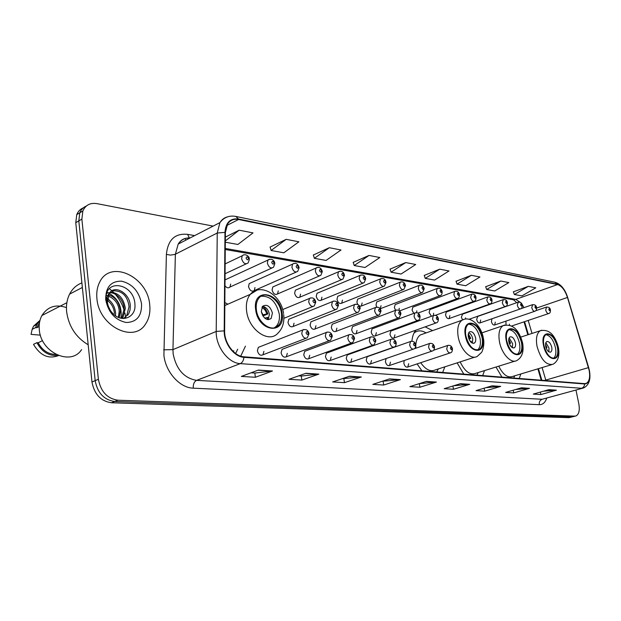 <?xml version="1.0" encoding="UTF-8"?>
<svg xmlns="http://www.w3.org/2000/svg" width="621" height="621" viewBox="0 0 621 621"><rect width="100%" height="100%" fill="white"/><g stroke="black" fill="none" stroke-linecap="round" stroke-linejoin="round"><path stroke-width="0.93" d="M227.868 304.189L224.841 302.52M432.589 330.613L425.16 326.856M415.853 330.186C413.656 332.825 412.336 336.481 411.917 341.139M305.85 350.888L304.717 351.307L303.747 354.738C304.771 358.27 306.425 359.59 308.722 358.705L309.716 355.251M491.979 318.759L491.405 321.562C492.15 324.154 493.229 325.295 494.65 324.977L495.31 322.12M477.743 316.415L476.656 319.435C477.425 322.105 478.543 323.262 480.017 322.904L480.701 320.017M462.529 314.164L461.38 317.238L462.567 319.893M446.763 311.843L446.251 312.029L445.544 314.963C446.359 317.773 447.57 318.969 449.169 318.534L449.891 315.584M430.415 309.429L429.848 309.638L429.127 312.604L431.471 316.252M413.454 306.921L412.825 307.162L412.088 310.151L413.78 313.388M395.841 304.321L395.142 304.593L394.397 307.605L395.561 310.298M377.545 301.62L376.768 301.922L376.008 304.958L376.768 307.061M358.519 298.81L357.649 299.159L356.881 302.202L357.712 304.43M338.724 295.883L337.746 296.287L336.978 299.345C338.003 302.753 339.571 304.042 341.666 303.211L342.45 300.129M318.107 292.84L317.005 293.298L316.244 296.357C317.323 299.904 318.961 301.201 321.166 300.261L321.942 297.18M296.621 289.665L295.379 290.193L294.626 293.252C295.767 296.931 297.49 298.243 299.803 297.187L300.572 294.106M274.203 286.351L272.805 286.964L272.076 289.999C273.279 293.842 275.095 295.161 277.525 293.966L278.278 290.892M250.806 282.889L249.215 283.603L248.516 286.615C249.789 290.62 251.715 291.948 254.268 290.589L254.998 287.546M226.355 279.279L225.012 279.675M505.936 321.127L505.999 324.783M391.509 330.807L390.811 331.063L389.972 334.222C390.857 337.304 392.231 338.554 394.087 337.979L394.933 334.797M372.833 328.587L372.049 328.874L371.203 332.064C372.119 335.247 373.555 336.512 375.495 335.868L376.357 332.662M353.396 326.281L352.518 326.607L351.665 329.821C352.619 333.112 354.117 334.393 356.159 333.671L357.028 330.442M333.166 323.875L332.173 324.255L331.311 327.484C332.32 330.892 333.888 332.188 336.031 331.373L336.908 328.129M312.084 321.368L310.958 321.81L310.104 325.047C311.16 328.587 312.805 329.898 315.057 328.975L315.934 325.715M290.092 318.752L288.819 319.264L287.973 322.501C289.083 326.188 290.822 327.508 293.19 326.467L294.059 323.199M404.224 360.514L403.844 363.285C404.675 366.25 405.987 367.492 407.78 367.003L408.711 363.696M386.153 358.527L385.408 361.709C386.27 364.768 387.644 366.033 389.522 365.482L390.477 362.144M367.958 356.438L367.182 356.71L366.235 360.071C367.127 363.238 368.564 364.511 370.535 363.898L371.505 360.522M348.102 354.669L347.232 354.979L346.27 358.364C347.201 361.647 348.699 362.936 350.772 362.245L351.758 358.837M327.422 352.813L326.421 353.178L325.458 356.594C326.429 359.986 328.004 361.298 330.186 360.514L331.179 357.083M283.339 348.878L282.043 349.367L281.08 352.806C282.159 356.477 283.906 357.812 286.32 356.803L287.313 353.333M259.826 346.774L258.336 347.356L257.389 350.78C258.53 354.614 260.378 355.957 262.931 354.801L263.909 351.339M541.225 380.215L537.871 368.835M527.842 334.797L524.023 321.849M457.134 362.858L463.778 374.114M482.672 375.604L484.527 370.597M417.095 363.914L421.915 370.815M442.649 372.453L444.869 366.825M240.723 356.167L245.442 346.145M495.985 367.027L501.962 377.126M519.249 378.484L520.809 373.982M465.649 319.039L465.564 317.843M433.474 315.484L433.629 313.248M416.745 312.635L416.769 310.818M399.086 310.539L399.249 308.303M380.168 308.816L381.053 305.687M359.536 306.176L361.36 306.029L362.136 302.963M224.965 285.815C226.758 287.981 228.427 288.385 229.972 287.042L230.663 284.045M509.523 325.086L509.43 324.154M83.276 207.864C80.256 209.122 78.075 211.373 76.756 214.625L75.77 222.714L91.97 381.993C94.33 394.281 100.812 401.205 111.423 402.757L568.921 417.654L572.453 416.854M213.135 226.106L96.899 203.626C90.2 202.601 85.519 205.054 82.841 210.993L81.871 219.12L98.39 379.284C100.773 391.641 107.278 398.62 117.905 400.211L574.767 416.124L571.84 416.893L114.652 401.492L571.84 416.893L568.921 417.654M98.39 379.284L95.168 380.642C97.544 392.969 104.033 399.916 114.652 401.492C104.033 399.916 97.544 392.969 95.168 380.642L78.813 220.929L95.168 380.642L91.97 381.993M86.311 206.04C83.292 207.298 81.11 209.556 79.783 212.817L78.813 220.929L79.783 212.817C81.11 209.556 83.292 207.298 86.311 206.04M149.708 304.756C147.79 276.741 110.313 258.856 99.539 282.4C97.202 287.112 96.325 292.514 96.923 298.6C98.817 326.211 133.919 343.568 145.539 324.046C149.118 318.713 150.507 312.278 149.708 304.756C147.79 276.741 110.313 258.856 99.539 282.4C97.202 287.112 96.325 292.514 96.923 298.6C98.817 326.211 133.919 343.568 145.539 324.046C149.118 318.713 150.507 312.278 149.708 304.756M589.096 370.077C590.33 377.025 589.407 381.441 586.34 383.336L584.578 383.631L243.851 356.788C234.296 356.415 224.243 343.048 224.623 330.977L225.376 232.541L227.558 224.072C230.143 220.16 233.814 218.639 238.573 219.492L557.557 284.558C561.718 285.924 565.017 290.217 567.454 297.451L589.096 370.077M589.275 370.1L567.633 297.428C565.133 290.015 561.757 285.613 557.487 284.208L238.503 219.011C230.244 218.041 225.734 222.497 224.973 232.386L224.204 330.846C223.816 343.227 234.125 356.935 243.921 357.308L584.656 383.988C589.135 383.452 590.672 378.818 589.275 370.1M258.445 370.054L241.344 376.411L255.394 377.265L272.487 371.001L258.445 370.054M251.07 372.794L254.905 373.042L272.487 371.001M254.82 373.035L255.394 377.265M306.021 373.26L288.998 379.299L301.86 380.083L318.845 374.129L306.021 373.26M298.678 375.868L301.356 376.039L318.845 374.129M301.263 376.031L301.86 380.083M349.553 376.202L332.662 381.946L344.476 382.66L361.321 376.994L349.553 376.202M342.272 378.678L361.321 376.994M343.871 378.779L344.476 382.66M389.538 378.895L372.817 384.376L383.708 385.036L400.374 379.625L389.538 378.895M382.334 381.263L400.374 379.625M383.087 381.31L383.708 385.036M548.91 389.654L533.284 394.102L540.844 394.56L556.4 390.159L548.91 389.654M543.453 391.207L556.4 390.159M540.355 392.092L540.844 394.56M521.5 387.799L505.634 392.425L513.73 392.914L529.527 388.342L521.5 387.799M515.671 389.499L529.527 388.342M513.21 390.221L513.73 392.914M492.104 385.82L476.004 390.632L484.683 391.16L500.712 386.402L492.104 385.82M485.855 387.683L500.712 386.402M484.132 388.203L484.683 391.16M460.487 383.685L444.162 388.699L453.501 389.266L469.763 384.314L460.487 383.685M453.788 385.742L469.763 384.314M452.919 386.014L453.501 389.266M426.402 381.387L409.868 386.627L419.936 387.232L436.408 382.062L426.402 381.387M419.276 383.646L436.408 382.062M419.315 383.646L419.936 387.232M574.767 416.124L576.055 415.915C578.989 414.277 579.913 410.279 578.826 403.898L575.977 390.066M329.324 247.717L314.35 258.313L326.072 260.44L341.007 249.984L329.324 247.717L313.349 255.014M286.18 239.333L271.098 250.488L283.828 252.794L298.88 241.802L286.18 239.333L270.104 247.049M225.299 242.198L237.882 244.472L253.019 232.891L239.155 230.197L225.338 237.098M439.746 269.172L425.261 278.387L434.576 280.079L449.006 270.966L439.746 269.172L424.252 275.421M471.339 275.305L457.04 284.146L465.719 285.714L479.963 276.982L471.339 275.305L456.039 281.274M500.774 281.026L486.67 289.51L494.774 290.97L508.816 282.586L500.774 281.026L485.676 286.731M528.261 286.366L514.367 294.517L521.943 295.891L535.783 287.826L528.261 286.366L513.373 291.831M369.045 255.433L354.218 265.532L365.039 267.488L379.827 257.529L369.045 255.433L353.209 262.349M405.746 262.567L391.075 272.2L401.104 274.016L415.721 264.499L405.746 262.567L390.066 269.134M391.075 272.2L390.035 269.033M425.261 278.387L424.221 275.328M457.04 284.146L456.008 281.181M486.67 289.51L485.645 286.638M514.367 294.517L513.342 291.746M354.218 265.532L353.178 262.248M314.35 258.313L313.318 254.905M271.098 250.488L270.073 246.941M239.155 230.197L225.307 240.948M557.394 347.015C554.716 337.708 550.974 333.516 546.154 334.44C543.693 336.147 542.94 339.78 543.887 345.354C546.542 354.622 550.253 358.853 555.034 358.045C557.588 356.361 558.372 352.681 557.394 347.015M553.49 358.395C555.725 356.485 556.369 352.891 555.438 347.628C553.412 339.866 550.198 335.55 545.797 334.665M513.707 378.049L514.724 375.814M498.741 366.165C502.979 374.603 507.543 378.049 512.434 376.505L551.409 364.76M551.727 347.17C550.548 343.048 548.886 341.177 546.744 341.573C545.642 342.334 545.3 343.956 545.719 346.44C546.899 350.555 548.553 352.433 550.687 352.06C551.813 351.3 552.162 349.677 551.727 347.17M548.84 351.835L548.995 348.024L545.867 342.645M545.533 344.492L546.93 347.651L546.123 347.907M545.587 345.587L546.426 347.589L546.93 347.651M521.493 342.59C518.636 332.639 514.53 328.276 509.181 329.503C506.612 331.373 505.781 335.13 506.697 340.766C509.53 350.671 513.59 355.08 518.892 354.001C521.586 352.146 522.455 348.342 521.493 342.59M517.184 354.451C519.653 352.456 520.429 348.715 519.498 343.234C517.355 334.952 513.839 330.426 508.964 329.642M476.951 375.154L478.193 372.569M460.169 361.88C464.787 371.436 469.926 375.27 475.593 373.376L514.918 361.127M515.438 342.738C514.172 338.329 512.356 336.388 509.981 336.916C508.824 337.746 508.444 339.415 508.855 341.93C510.113 346.332 511.929 348.288 514.289 347.791C515.477 346.96 515.857 345.276 515.438 342.738M512.372 347.698L512.651 343.646L509.127 337.902M510.602 346.06L511.153 346.06L511.192 346.774M508.731 339.338L510.617 343.266L509.344 343.677M508.684 340.254L510.058 343.196L510.617 343.266M509.243 343.39L510.058 343.196M482.106 337.731C479.016 327.026 474.483 322.485 468.506 324.123C465.835 326.18 464.943 330.054 465.828 335.728C468.871 346.363 473.357 350.966 479.272 349.522C482.09 347.481 483.029 343.553 482.106 337.731M477.347 350.12C480.08 348.024 480.988 344.119 480.072 338.414C477.797 329.549 473.932 324.791 468.482 324.139M436.734 371.987L438.279 368.959M420.704 362.711C425.618 369.689 430.493 372.088 435.344 369.906L474.832 357.137M423.351 333.881L420.386 334.921C417.716 336.761 416.194 340.067 415.829 344.841M415.829 344.911L415.798 345.532M415.791 345.92L415.853 348.218M426.068 332.918C422.008 330.45 418.36 330.217 415.1 332.227L413.966 333.12M415.954 331.738L414.424 332.243M475.608 337.871C474.242 333.128 472.232 331.109 469.585 331.808C468.374 332.724 467.97 334.447 468.366 336.986C469.724 341.713 471.719 343.747 474.359 343.087C475.593 342.171 476.012 340.44 475.608 337.871M472.34 343.141L472.767 338.833C472.069 335.767 470.741 333.725 468.777 332.701M470.718 341.93L470.71 341.309L471.316 341.379L471.339 342.52M470.71 341.309L470.283 341.41M468.366 333.795L470.78 338.453L468.971 339.066M468.234 334.641L470.167 338.375L470.78 338.453M468.832 338.693L470.167 338.375M281.391 312.992C279.931 299.764 265.338 289.759 259.027 298.018C256.659 300.96 255.782 304.927 256.395 309.91C257.824 323.06 272.021 332.903 278.355 325.466C281.057 322.478 282.074 318.325 281.391 312.992M274.397 327.756L276.198 326.343C278.899 323.355 279.916 319.202 279.24 313.877C276.166 301.674 270.112 295.798 261.061 296.24M235.592 353.496L237.711 349.212M233.108 351.377L233.799 350.764M272.417 313.046C270.205 306.099 266.906 303.863 262.528 306.332L261.301 311.688C263.483 318.589 266.751 320.863 271.113 318.511L272.417 313.046M267.146 319.505L267.449 317.424L268.381 317.541L268.156 319.683L269.413 314.296C268.381 309.662 266.083 307.015 262.52 306.339C265.066 308.047 266.851 310.578 267.868 313.939L262.908 316.004M267.449 317.424L264.725 318.138M261.938 307.185L264.95 309.887L266.937 313.822L267.868 313.939M262.357 315.041L266.937 313.822M81.894 282.897C76.538 284.938 72.44 288.672 69.606 294.106C67.021 299.268 66.036 305.144 66.626 311.726C68.706 326.398 75.894 337.42 88.182 344.779M66.455 307.581C55.805 303.98 47.623 306.627 41.902 315.53C39.721 319.582 38.844 324.201 39.278 329.371C40.505 352.534 71.089 366.429 81.592 349.6M107.402 298.786C112.215 301.992 114.939 306.743 115.584 313.046L115.506 315.771M106.144 299.338C111.4 303.133 114.148 307.892 114.38 313.621M108.512 294.812C115.335 297.04 119.31 302.342 120.443 310.717L119.193 317.696M106.168 295.223C114.404 298.049 118.751 303.405 119.224 311.3L118.363 317.37M110.274 292.157C118.564 292.677 123.595 298.08 125.349 308.365L123.02 317.277L122.112 318.41M106.463 293.508C113.27 289.852 123.874 298.724 124.115 308.955L121.786 317.859L123.02 317.277M109.296 293.446L107.402 302.225C107.945 306.588 109.793 310.384 112.929 313.605C122.19 323.425 136.077 317.09 134.951 304.701C134.423 283.021 104.289 277.96 106.144 299.361L106.238 300.44C106.796 305.206 108.636 309.545 111.741 313.442C108.799 309.545 107.161 305.516 106.828 301.348C106.641 297.863 107.464 295.223 109.296 293.446L109.575 293.034C114.846 284.496 130.107 293.329 130.301 305.998L130.03 310.073L128.663 313.838L123.781 318.503M111.896 290.807C121.755 290.248 127.476 295.503 129.067 306.588L126.738 315.53L123.61 318.503M141.549 303.801C139.088 291.443 132.444 283.898 121.615 281.173C110.895 281.002 105.593 287.158 105.702 299.625C108.279 312.448 115.11 320.071 126.179 322.501C136.775 322.206 141.899 315.98 141.549 303.801M39.433 323.06L36.763 327.741L39.162 326.53M39.985 320.351L33.534 326.188L32.152 329.347L31.05 334.37L40.388 335.146M32.152 329.347L35.552 327.632L36.763 327.741M39.86 320.855L36.926 324.465L35.552 327.632M42.562 340.618L38.129 342.776C42.461 350.516 48.399 354.389 55.952 354.397M125.768 317.836L124.937 313.015M124.138 310.112C122.259 304.189 119.279 298.856 115.196 294.137M113.612 292.421L109.443 288.68M38.129 342.776L36.911 342.683L33.503 344.345C40.186 355.608 48.539 359.349 58.545 355.561M36.911 342.683C42.073 352.084 49.121 356.307 58.048 355.367M106.152 297.366L106.711 297.762M107.464 298.344L109.956 300.743M107.192 292.413L108.038 292.732M108.38 292.879C118.052 298.305 122.252 306.751 120.963 318.208M106.975 304.267L107.425 304.888M108.318 306.262L110.274 310.298M111.423 402.757L117.905 400.211M75.77 222.714L81.871 219.12M546.69 398.247C545.207 402.579 542.731 404.721 539.269 404.682L193.263 388.172C193.038 384.298 194.148 381.698 196.578 380.37L542.149 399.28L582.49 388.249M193.263 388.172C179.919 387.962 165.59 372.126 163.905 355.251L166.397 254.393C167.911 239.768 174.982 233.085 187.62 234.35L194.629 235.623M224.204 330.846L216.209 331.443L172.948 349.615L173.158 353.954C176.317 369.371 184.126 378.173 196.578 380.37L240.273 363.619C228.326 363.246 215.689 346.541 216.209 331.443L217.249 233.015L219.919 222.613C221.86 219.492 224.499 217.536 227.829 216.76M589.321 370.124L588.638 367.578M567.672 297.428C564.986 289.075 560.755 284.022 554.98 282.252L557.487 284.208M238.503 219.011L235.825 216.426C229.273 215.246 223.971 217.311 219.919 222.613L178.204 244.076L175.378 254.23L172.948 349.615L163.657 349.825M224.973 232.386L217.249 233.015L174.905 254.439L170.41 255.099L166.397 254.393M588.669 367.57L567.633 297.428M243.921 357.308C243.587 360.514 242.376 362.617 240.273 363.619L581.52 388.272C583.391 387.62 584.431 386.192 584.656 383.988M589.376 370.38C590.998 379.237 589.096 385.082 583.678 387.915L542.149 399.28C539.928 400.172 538.974 401.973 539.269 404.682M190.236 237.89C185.089 237.703 181.076 239.768 178.204 244.076C181.045 239.566 184.802 237.633 189.483 238.278M189.296 237.866L187.62 234.35M238.573 219.492L226.812 225.477M545.937 380.588L542.102 367.562M588.467 367.624L544.47 380.471M567.454 297.451L536.645 308.032M532.018 333.43L528.192 320.444M524.023 307.628L521.873 304.026M520.724 302.613L515.725 299.384L225.252 248.447M557.557 284.558L515.725 299.384L512.899 299.664L225.244 249.495M185.811 240.164L185.105 238.534M425.983 381.519L435.818 382.179M460.076 383.809L469.181 384.422M491.692 385.936L500.138 386.51M521.104 387.915L528.96 388.451M548.514 389.763L555.849 390.26M389.119 379.035L399.777 379.749M349.126 376.342L360.716 377.126M305.586 373.415L318.239 374.261M258.018 370.209L271.874 371.141M543.507 345.307C546.581 361.981 561.508 363.44 557.759 347.061C554.856 330.861 539.905 328.641 543.507 345.307M558.419 347.55C559.863 355.864 558.023 361.453 552.884 364.317C546.061 365.443 540.767 359.412 537.01 346.239C535.682 338.344 536.761 333.182 540.254 330.737L541.659 330.225M506.278 340.712C509.344 358.162 525.708 359.761 521.896 342.637C519.016 325.715 502.637 323.285 506.278 340.712M522.649 343.219C524.023 351.688 522.082 357.463 516.819 360.537C511.176 364.061 501.535 353.729 499.455 341.69C498.174 333.702 499.354 328.377 503.002 325.699L504.772 325.016M465.362 335.674C468.405 353.962 486.422 355.724 482.548 337.793C479.707 320.071 461.698 317.393 465.362 335.674M483.417 338.484C484.9 344.973 482.09 352.301 481.415 352.534L477.316 356.338C471.091 360.545 460.27 349.6 458.182 336.691C456.947 328.664 458.22 323.176 462.001 320.226L464.252 319.295M415.007 331.956L415.635 331.909M255.689 309.825C258.367 332.437 286.087 335.146 282.074 313.077C279.698 291.342 252.11 287.244 255.689 309.825M283.704 314.56C284.488 322.509 282.516 328.765 277.789 333.306C268.722 343.661 248.602 329.735 246.615 311.074C245.769 304.096 246.987 298.522 250.263 294.346L256.985 290.186M261.301 311.695L263.017 314.855M452.476 348.886C452.375 351.191 451.777 352.487 450.667 352.759C448.913 353.225 447.594 351.928 446.724 348.87L447.562 345.509L448.052 345.315M451.995 348.513C451.164 346.821 450.636 346.766 450.396 348.342C451.226 350.042 451.762 350.097 451.995 348.513M434.498 346.992C434.405 349.274 433.8 350.57 432.682 350.896C430.842 351.424 429.468 350.112 428.56 346.945L429.422 343.545L429.973 343.328M433.978 346.588C433.132 344.865 432.581 344.802 432.317 346.409C433.171 348.14 433.722 348.202 433.978 346.588M415.76 345.02C415.69 347.263 415.084 348.575 413.951 348.955C412.018 349.553 410.582 348.218 409.643 344.95L410.52 341.511L411.125 341.263M415.216 344.585C414.347 342.823 413.765 342.761 413.485 344.399C414.354 346.169 414.929 346.231 415.216 344.585M396.229 342.963C396.175 345.152 395.569 346.471 394.428 346.922C392.394 347.597 390.888 346.246 389.91 342.862L390.803 339.392L391.478 339.105M395.647 342.497C394.754 340.688 394.149 340.626 393.838 342.303C394.731 344.112 395.336 344.174 395.647 342.497M375.845 340.82L374.059 344.802C371.917 345.571 370.341 344.197 369.316 340.681L370.217 337.187L370.978 336.854M375.224 340.316C374.3 338.468 373.671 338.406 373.337 340.114C374.261 341.961 374.89 342.024 375.224 340.316M354.552 338.585L352.79 342.575C350.539 343.452 348.878 342.062 347.799 338.406L348.707 334.89L349.561 334.502M353.892 338.034C352.945 336.147 352.286 336.077 351.921 337.824C352.868 339.71 353.528 339.78 353.892 338.034M332.297 336.248L330.566 340.238C328.191 341.24 326.436 339.834 325.303 336.023L326.204 332.507L327.166 332.041M331.583 335.65C330.613 333.725 329.922 333.648 329.518 335.433C330.496 337.366 331.187 337.436 331.583 335.65M308.994 333.803L307.317 337.777C304.81 338.926 302.947 337.514 301.752 333.539L302.637 330.015L303.723 329.472M308.233 333.159C307.232 331.187 306.51 331.109 306.075 332.926C307.084 334.905 307.799 334.983 308.233 333.159M438.395 318.961C438.325 321.119 437.751 322.377 436.679 322.734C434.863 323.285 433.489 321.981 432.565 318.814L433.334 315.577L433.893 315.344M436.26 318.294C437.091 320.001 437.634 320.079 437.89 318.519C437.052 316.811 436.509 316.733 436.26 318.294M420.052 316.446C419.998 318.565 419.431 319.831 418.344 320.242C416.443 320.871 415.007 319.543 414.044 316.26L414.82 313L415.441 312.736M417.817 315.732C418.678 317.478 419.237 317.556 419.517 315.973C418.663 314.226 418.096 314.148 417.817 315.732M400.941 313.83L399.241 317.642C397.246 318.348 395.748 317.005 394.746 313.605L395.53 310.321L396.221 310.019M398.604 313.069C399.482 314.855 400.071 314.932 400.366 313.318C399.489 311.532 398.899 311.455 398.604 313.069M381.015 311.098L379.338 314.925C377.234 315.724 375.658 314.366 374.61 310.842L375.41 307.535L376.179 307.185M378.562 310.29C379.462 312.115 380.083 312.2 380.409 310.547C379.501 308.73 378.888 308.645 378.562 310.29M360.219 308.257L358.565 312.084C356.353 312.992 354.7 311.61 353.597 307.946L354.389 304.639L355.251 304.22M357.642 307.387C358.573 309.25 359.21 309.343 359.567 307.659C358.635 305.796 357.999 305.711 357.642 307.387M338.484 305.284L336.877 309.103C334.548 310.135 332.802 308.746 331.637 304.927L332.429 301.612L333.384 301.131M335.782 304.36C336.737 306.262 337.405 306.355 337.793 304.639C336.838 302.738 336.171 302.644 335.782 304.36M315.763 302.179L314.203 305.982C311.75 307.154 309.902 305.749 308.676 301.775L309.444 298.468L310.523 297.901M312.914 301.185C313.9 303.133 314.606 303.234 315.026 301.48C314.04 299.532 313.341 299.438 312.914 301.185M550.431 310.05C550.501 312.13 549.973 313.271 548.832 313.489C547.505 313.76 546.464 312.596 545.704 309.995L546.565 307.022M548.863 309.553C549.562 311.028 549.973 311.098 550.097 309.763C549.399 308.28 548.987 308.21 548.863 309.553M536.606 307.721C536.645 309.693 536.109 310.849 534.992 311.199C533.618 311.494 532.539 310.314 531.755 307.643L532.663 304.624M534.976 307.193C535.69 308.699 536.117 308.769 536.249 307.411C535.543 305.905 535.116 305.835 534.976 307.193M522.284 305.307C522.214 307.434 521.671 308.606 520.662 308.816C519.226 309.149 518.108 307.946 517.309 305.206L518.263 302.14M520.592 304.748C521.314 306.285 521.756 306.355 521.912 304.973C521.182 303.444 520.74 303.366 520.592 304.748M507.435 302.807C507.365 304.934 506.821 306.114 505.805 306.347C504.306 306.72 503.15 305.501 502.327 302.683L503.328 299.57M505.673 302.217C506.418 303.778 506.868 303.855 507.039 302.45C506.294 300.89 505.836 300.812 505.673 302.217M492.034 300.215C491.964 302.334 491.421 303.522 490.396 303.785C488.836 304.205 487.632 302.963 486.779 300.067L487.842 296.9M490.194 299.586C490.955 301.177 491.428 301.263 491.615 299.827C490.854 298.243 490.38 298.158 490.194 299.586M476.043 297.521C475.981 299.625 475.43 300.828 474.405 301.131C472.775 301.589 471.518 300.331 470.64 297.343L471.766 294.129M474.126 296.861C474.902 298.484 475.399 298.569 475.601 297.11C474.817 295.487 474.328 295.41 474.126 296.861M459.431 294.727C459.377 296.807 458.834 298.018 457.793 298.359C456.093 298.88 454.782 297.599 453.873 294.517L454.541 291.466L455.053 291.249M457.429 294.028C458.228 295.681 458.74 295.767 458.966 294.284C458.166 292.631 457.654 292.545 457.429 294.028M442.168 291.823C442.113 293.88 441.57 295.091 440.537 295.48C438.752 296.054 437.386 294.758 436.439 291.583L437.122 288.509L437.689 288.26M440.072 291.078C440.894 292.77 441.422 292.856 441.671 291.35C440.848 289.665 440.32 289.572 440.072 291.078M424.197 288.804L422.583 292.475C420.712 293.128 419.284 291.808 418.306 288.524L418.996 285.427L419.617 285.148M422.016 288.012C422.854 289.735 423.406 289.828 423.669 288.291C422.831 286.576 422.28 286.475 422.016 288.012M405.497 285.668L403.891 289.347C401.934 290.077 400.436 288.742 399.412 285.342L400.11 282.229L400.801 281.903M403.208 284.822C404.069 286.576 404.651 286.677 404.939 285.117C404.077 283.355 403.495 283.254 403.208 284.822M386.006 282.392L384.422 286.087C382.365 286.902 380.797 285.551 379.726 282.019L380.432 278.899L381.193 278.526M383.607 281.492C384.492 283.292 385.098 283.393 385.408 281.802C384.523 280.001 383.925 279.9 383.607 281.492M365.676 278.984L364.123 282.671C361.958 283.595 360.32 282.229 359.194 278.565L359.893 275.429L360.739 275.002M363.161 278.022C364.077 279.861 364.698 279.962 365.039 278.34C364.131 276.508 363.502 276.399 363.161 278.022M344.461 275.429L342.939 279.101C340.665 280.149 338.934 278.759 337.754 274.948L338.445 271.819L339.384 271.323M341.814 274.397C342.753 276.275 343.405 276.384 343.778 274.73C342.846 272.852 342.187 272.743 341.814 274.397M322.283 271.711L320.816 275.359C318.426 276.547 316.601 275.15 315.344 271.175L316.019 268.062L317.075 267.48M319.505 270.609C320.475 272.534 321.158 272.65 321.562 270.958C320.599 269.04 319.916 268.924 319.505 270.609M299.097 267.83L297.684 271.431C295.169 272.782 293.236 271.377 291.901 267.224L292.553 264.135L293.725 263.467M296.17 266.65C297.164 268.614 297.878 268.738 298.321 267.014C297.327 265.043 296.613 264.926 296.17 266.65M274.816 263.762L273.473 267.302C270.826 268.839 268.784 267.434 267.356 263.087L267.977 260.044L269.281 259.26M271.734 262.497C272.759 264.515 273.504 264.639 273.985 262.877C272.961 260.867 272.215 260.742 271.734 262.497M249.37 259.508L248.113 262.962C245.326 264.717 243.16 263.32 241.623 258.747L242.198 255.782L243.657 254.843M246.11 258.15C247.174 260.215 247.958 260.346 248.478 258.546C247.422 256.489 246.63 256.349 246.11 258.15M305.897 338.329L262.931 354.801M329.332 340.704L286.32 356.803M351.711 342.971L308.722 358.705M373.112 345.136L330.186 360.514M393.59 347.217L350.772 362.245M335.65 309.592L293.19 326.467M357.494 312.503L315.057 328.975M378.391 315.289L336.031 331.373M398.403 317.952L356.159 333.671M417.599 320.514L375.495 335.868M271.734 268.093L229.972 287.042M296.155 272.107L254.268 290.589M319.466 275.934L277.525 293.966M341.752 279.597L299.803 297.187M363.068 283.106L321.166 300.261M383.483 286.46L341.666 303.211M403.06 289.681L361.36 306.029M421.838 292.763L380.285 308.738M76.756 214.625L82.841 210.993M586.34 383.336L585.37 383.607M554.98 282.252L235.825 216.426M575.388 416.086L573.129 416.675M516.656 302.722C514.762 300.673 513.505 299.656 512.899 299.664M541.854 380.262L538.43 368.672M528.393 334.618L524.574 321.662M520.833 337.087L540.254 330.737C548.809 328.92 554.84 334.416 558.349 347.232M553.979 358.371L555.034 358.045M550.198 352.208L550.687 352.06M481.873 332.864L503.002 325.699C512.255 323.432 518.783 329.146 522.572 342.831M517.534 354.428L518.892 354.001M513.668 347.985L514.289 347.791M420.386 334.921L462.001 320.226C470.089 315.251 481.166 325.412 483.332 338.01M414.269 332.53L415.1 332.227M477.495 350.104L479.272 349.522M473.544 343.359L474.359 343.087M224.818 305.532L250.263 294.346C260.634 282.361 281.321 295.053 283.556 313.465M276.198 326.343L278.355 325.466M268.256 319.691L271.113 318.511M126.731 315.522L127.98 314.94M37.928 325.179L39.263 324.504M33.534 326.188L36.926 324.465M41.902 315.53L66.866 302.722M69.606 294.106L82.36 287.469M433.551 350.244L447.562 345.509C450 344.911 451.622 345.951 452.437 348.622M407.19 367.205L450.085 352.945M414.261 348.769L429.422 343.545C431.983 342.963 433.66 344.011 434.452 346.704M388.862 365.707L432.03 351.113M367.182 356.71L410.52 341.511C413.213 340.867 414.944 341.93 415.713 344.709M369.79 364.162L413.213 349.204M347.232 354.979L390.803 339.392C393.535 338.655 395.329 339.734 396.175 342.629M326.421 353.178L370.217 337.187C373.027 336.334 374.882 337.42 375.79 340.455M304.717 351.307L348.707 334.89C351.703 333.966 353.636 335.061 354.498 338.181M282.043 349.367L326.204 332.507C329.355 331.467 331.366 332.569 332.235 335.814M258.336 347.356L302.637 330.015C306.006 328.889 308.101 329.992 308.932 333.33M393.404 338.22L436.012 322.967M390.811 331.063L433.334 315.577C436.058 314.925 437.727 315.949 438.341 318.651M372.049 328.874L414.82 313C417.638 312.27 419.361 313.31 419.998 316.112M352.518 326.607L395.53 310.321C398.426 309.491 400.211 310.539 400.887 313.465M332.173 324.255L375.41 307.535C378.468 306.727 380.316 307.783 380.952 310.71M310.958 321.81L354.389 304.639C357.549 303.692 359.466 304.756 360.157 307.83M288.819 319.264L332.429 301.612C335.34 300.401 337.343 301.464 338.422 304.818M283.898 318.317L312.805 306.549M282.695 309.569L309.444 298.468C312.518 297.117 314.606 298.189 315.701 301.674M511.751 325.978L548.498 313.605M535.69 310.748L546.27 307.131C548.731 306.867 550.105 307.775 550.392 309.863M494.277 325.109L534.634 311.323M520.809 308.746L532.337 304.748C534.821 304.43 536.233 305.353 536.567 307.519M479.606 323.052L520.266 308.955M477.324 316.563L517.906 302.28C520.398 301.899 521.842 302.838 522.238 305.09M469.096 319.272L505.37 306.502M462.063 314.335L502.94 299.726C505.447 299.283 506.93 300.23 507.388 302.574M448.673 318.713L489.915 303.964M446.251 312.029L487.415 297.071C489.938 296.559 491.459 297.521 491.987 299.959M435.437 315.305L473.87 301.325M429.848 309.638L471.292 294.323C473.846 293.741 475.407 294.719 475.997 297.249M417.995 313.093L457.196 298.585M412.825 307.162L454.541 291.466C457.103 290.807 458.717 291.792 459.385 294.432M399.551 310.935L439.87 295.728M395.142 304.593L437.122 288.509C439.699 287.756 441.36 288.757 442.113 291.505M376.768 301.922L418.996 285.427C421.597 284.581 423.312 285.59 424.143 288.454M357.649 299.159L400.11 282.229C402.757 281.305 404.535 282.33 405.435 285.287M337.746 296.287L380.432 278.899C383.475 277.975 385.315 279.008 385.944 281.981M317.005 293.298L359.893 275.429C363.029 274.389 364.938 275.421 365.614 278.534M295.379 290.193L338.445 271.819C341.542 270.601 343.522 271.641 344.391 274.94M272.805 286.964L316.019 268.062C318.86 266.588 320.925 267.628 322.214 271.183M249.215 283.603L292.553 264.135C295.503 262.481 297.661 263.514 299.019 267.247M225.012 279.892L267.977 260.044C272.433 257.637 274.661 261.425 274.738 263.133M225.058 273.737L246.126 263.886M225.136 263.902L242.198 255.782C245.124 253.026 249.588 256.457 249.293 258.825"/></g></svg>
